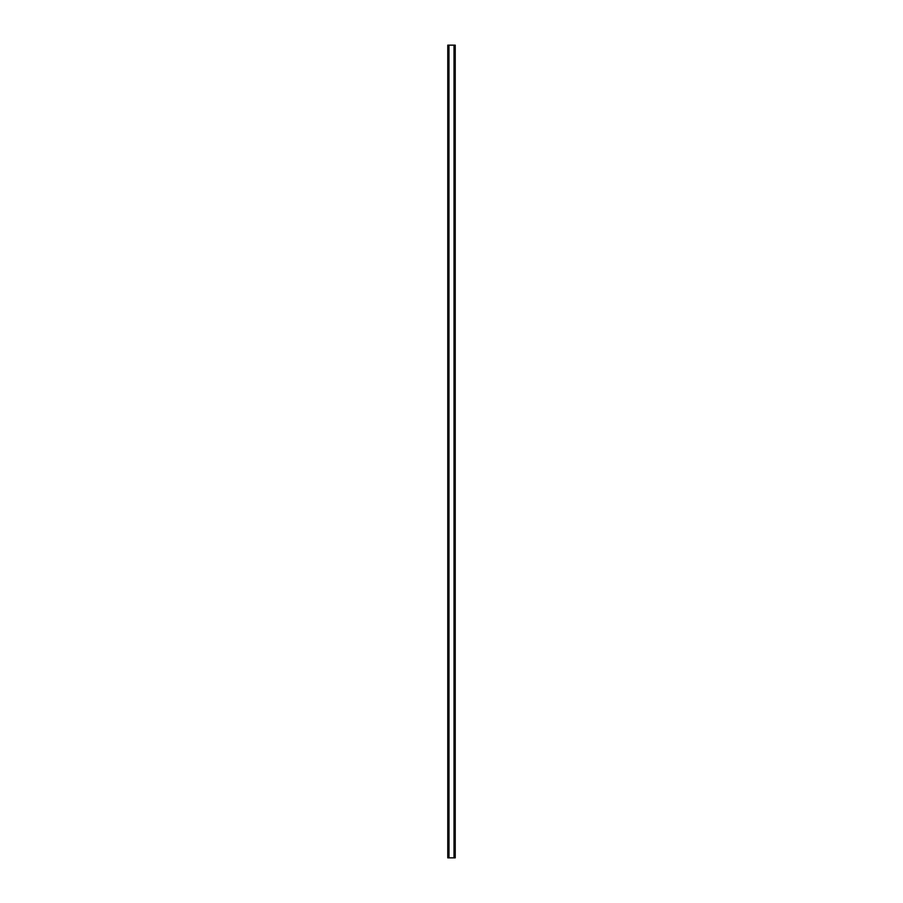 <?xml version="1.0" encoding="UTF-8"?>
<svg xmlns="http://www.w3.org/2000/svg" width="903" height="903" viewBox="0 0 903 903"><rect width="100%" height="100%" fill="white"/><g stroke="black" fill="none" stroke-linecap="round" stroke-linejoin="round"><path stroke-width="1.35" d="M455.033 45.15L447.764 45.15L447.764 857.85L455.236 857.85L455.236 45.15L455.033 857.85M454.875 857.85L454.875 45.15L454.898 857.85M454.017 857.85L454.017 45.15L454.04 857.85M448.96 857.85L448.96 45.15L448.983 857.85M448.102 857.85L448.102 45.15L448.125 857.85M447.764 45.15L447.764 857.85M448.87 45.15L448.87 857.85M454.13 45.15L454.13 857.85M447.899 45.15L447.899 857.85M447.967 45.15L447.967 857.85M448.272 45.15L448.272 857.85M454.728 45.15L454.728 857.85M455.101 45.15L455.101 857.85"/></g></svg>
